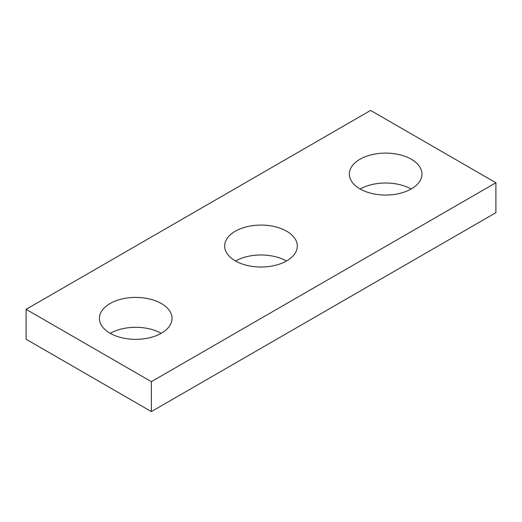 <?xml version="1.0" encoding="UTF-8"?>
<svg xmlns="http://www.w3.org/2000/svg" width="522" height="522" viewBox="0 0 522 522"><rect width="100%" height="100%" fill="white"/><g stroke="black" fill="none" stroke-linecap="round" stroke-linejoin="round"><path stroke-width="0.78" d="M495.9 182.759L370.62 110.429L26.1 309.337L26.1 339.241L151.38 411.571L495.9 212.663L495.9 182.759L151.38 381.667L151.38 411.571M26.1 309.337L151.38 381.667M359.971 188.912A36.318 20.971 0 0 0 399.552 193.453A36.318 20.971 0 0 0 421.972 174.08A36.318 20.971 0 0 0 385.654 153.109A36.318 20.971 0 0 0 349.335 174.08A36.318 20.971 0 0 0 359.971 188.912M411.121 189.029A36.318 20.971 0 0 0 360.187 189.029M235.318 260.876A36.318 20.971 0 0 0 274.898 265.424A36.318 20.971 0 0 0 297.318 246.051A36.318 20.971 0 0 0 261 225.08A36.318 20.971 0 0 0 224.682 246.051A36.318 20.971 0 0 0 235.318 260.876M286.467 261A36.318 20.971 0 0 0 235.533 261M110.038 333.206A36.318 20.971 0 0 0 149.618 337.754A36.318 20.971 0 0 0 172.038 318.381A36.318 20.971 0 0 0 135.72 297.409A36.318 20.971 0 0 0 99.402 318.381A36.318 20.971 0 0 0 110.038 333.206M161.187 333.33A36.318 20.971 0 0 0 110.253 333.33"/></g></svg>
